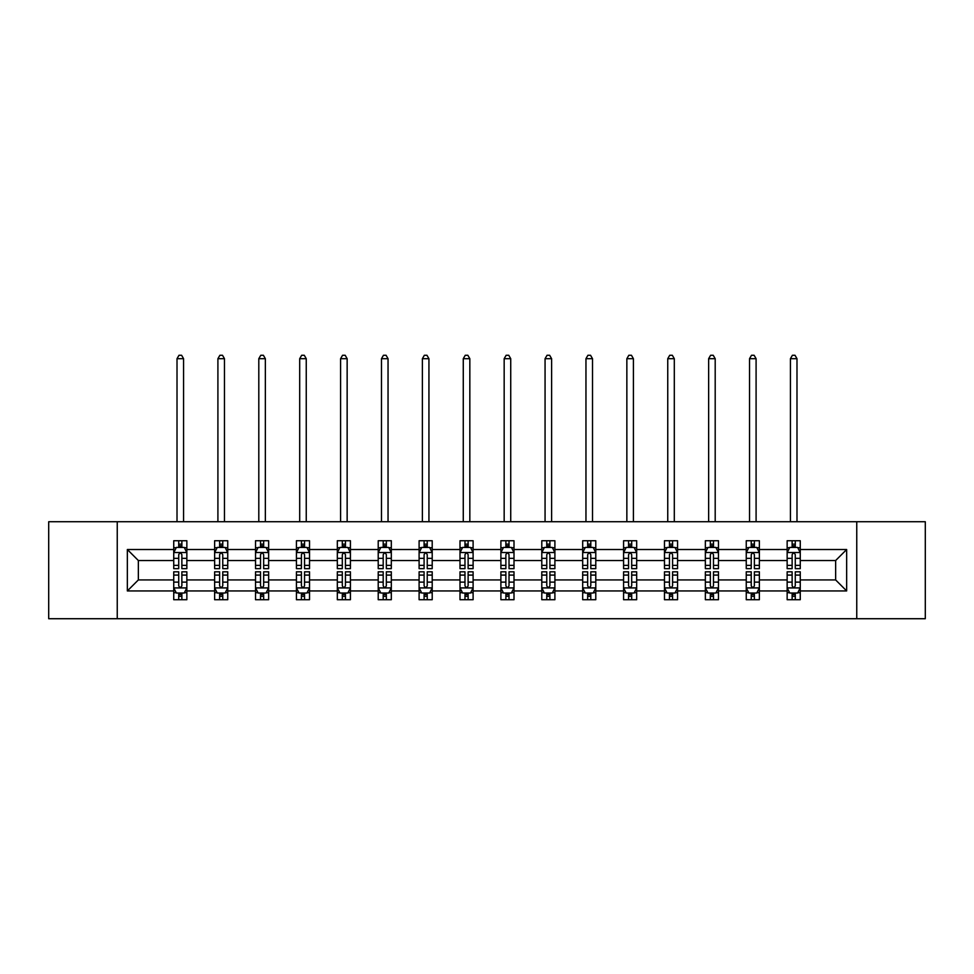 <?xml version="1.0" encoding="UTF-8"?>
<svg xmlns="http://www.w3.org/2000/svg" width="974" height="974" viewBox="0 0 974 974"><rect width="100%" height="100%" fill="white"/><g stroke="black" fill="none" stroke-linecap="round" stroke-linejoin="round"><path stroke-width="1.46" d="M856.755 521.735L48.7 521.735L48.7 618.721L925.3 618.721L925.3 521.735L856.755 521.735L856.755 618.721M800.263 590.938L800.263 579.932L835.643 579.932L846.662 590.938L800.263 590.938L800.263 599.716L795.283 599.716L795.283 593.032M117.245 618.721L117.245 521.735M787.15 590.938L759.367 590.938L759.367 579.932L787.15 579.932L787.15 599.716L800.263 599.716L800.263 592.716L797.791 592.716M759.367 590.938L759.367 599.716L754.387 599.716L754.387 593.032M746.254 590.938L718.471 590.938L718.471 579.932L746.254 579.932L746.254 599.716L759.367 599.716L759.367 592.716L756.895 592.716M718.471 590.938L718.471 599.716L713.492 599.716L713.492 593.032M705.359 590.938L677.575 590.938L677.575 579.932L705.359 579.932L705.359 599.716L718.471 599.716L718.471 592.716L716.012 592.716M677.575 590.938L677.575 599.716L672.596 599.716L672.596 593.032M664.475 590.938L636.679 590.938L636.679 579.932L664.475 579.932L664.475 599.716L677.575 599.716L677.575 592.716L675.116 592.716M636.679 590.938L636.679 599.716L631.7 599.716L631.7 593.032M623.579 590.938L595.784 590.938L595.784 579.932L623.579 579.932L623.579 599.716L636.679 599.716L636.679 592.716L634.22 592.716M595.784 590.938L595.784 599.716L590.804 599.716L590.804 593.032M582.683 590.938L554.9 590.938L554.9 579.932L582.683 579.932L582.683 599.716L595.784 599.716L595.784 592.716L593.324 592.716M554.9 590.938L554.9 599.716L549.908 599.716L549.908 593.032M541.788 590.938L514.004 590.938L514.004 579.932L541.788 579.932L541.788 599.716L554.9 599.716L554.9 592.716L552.428 592.716M514.004 590.938L514.004 599.716L509.025 599.716L509.025 593.032M500.892 590.938L473.108 590.938L473.108 579.932L500.892 579.932L500.892 599.716L514.004 599.716L514.004 592.716L511.533 592.716M473.108 590.938L473.108 599.716L468.129 599.716L468.129 593.032M459.996 590.938L432.213 590.938L432.213 579.932L459.996 579.932L459.996 599.716L473.108 599.716L473.108 592.716L470.637 592.716M432.213 590.938L432.213 599.716L427.233 599.716L427.233 593.032M419.1 590.938L391.317 590.938L391.317 579.932L419.1 579.932L419.1 599.716L432.213 599.716L432.213 592.716L429.753 592.716M391.317 590.938L391.317 599.716L386.337 599.716L386.337 593.032M378.216 590.938L350.421 590.938L350.421 579.932L378.216 579.932L378.216 599.716L391.317 599.716L391.317 592.716L388.857 592.716M350.421 590.938L350.421 599.716L345.441 599.716L345.441 593.032M337.321 590.938L309.525 590.938L309.525 579.932L337.321 579.932L337.321 599.716L350.421 599.716L350.421 592.716L347.962 592.716M309.525 590.938L309.525 599.716L304.545 599.716L304.545 593.032M296.425 590.938L268.641 590.938L268.641 579.932L296.425 579.932L296.425 599.716L309.525 599.716L309.525 592.716L307.066 592.716M268.641 590.938L268.641 599.716L263.662 599.716L263.662 593.032M255.529 590.938L227.746 590.938L227.746 579.932L255.529 579.932L255.529 599.716L268.641 599.716L268.641 592.716L266.17 592.716M227.746 590.938L227.746 599.716L222.766 599.716L222.766 593.032M214.633 590.938L186.85 590.938L186.85 579.932L214.633 579.932L214.633 599.716L227.746 599.716L227.746 592.716L225.274 592.716M186.85 590.938L186.85 599.716L181.87 599.716L181.87 593.032M173.737 590.938L127.338 590.938L127.338 549.519L173.737 549.519L173.737 560.525L138.357 560.525L138.357 579.932L173.737 579.932L173.737 599.716L186.85 599.716L186.85 592.716L184.378 592.716M176.209 547.741L173.737 547.741L173.737 540.74L173.737 549.519M178.717 547.425L178.717 540.74L173.737 540.74L186.85 540.74L186.85 549.519L214.633 549.519L214.633 540.74L227.746 540.74L227.746 549.519L255.529 549.519L255.529 540.74L268.641 540.74L268.641 549.519L296.425 549.519L296.425 540.74L309.525 540.74L309.525 549.519L337.321 549.519L337.321 540.74L350.421 540.74L350.421 549.519L378.216 549.519L378.216 540.74L391.317 540.74L391.317 549.519L419.1 549.519L419.1 540.74L432.213 540.74L432.213 549.519L459.996 549.519L459.996 540.74L473.108 540.74L473.108 549.519L500.892 549.519L500.892 540.74L514.004 540.74L514.004 549.519L541.788 549.519L541.788 540.74L554.9 540.74L554.9 549.519L582.683 549.519L582.683 540.74L595.784 540.74L595.784 549.519L623.579 549.519L623.579 540.74L636.679 540.74L636.679 549.519L664.475 549.519L664.475 540.74L677.575 540.74L677.575 549.519L705.359 549.519L705.359 540.74L718.471 540.74L718.471 549.519L746.254 549.519L746.254 540.74L759.367 540.74L759.367 549.519L787.15 549.519L787.15 540.74L800.263 540.74L800.263 549.519L846.662 549.519L846.662 590.938M787.15 549.519L787.15 560.525L759.367 560.525L759.367 549.519M746.254 549.519L746.254 560.525L718.471 560.525L718.471 549.519M705.359 549.519L705.359 560.525L677.575 560.525L677.575 549.519M664.475 549.519L664.475 560.525L636.679 560.525L636.679 549.519M623.579 549.519L623.579 560.525L595.784 560.525L595.784 549.519M582.683 549.519L582.683 560.525L554.9 560.525L554.9 549.519M541.788 549.519L541.788 560.525L514.004 560.525L514.004 549.519M500.892 549.519L500.892 560.525L473.108 560.525L473.108 549.519M459.996 549.519L459.996 560.525L432.213 560.525L432.213 549.519M419.1 549.519L419.1 560.525L391.317 560.525L391.317 549.519M378.216 549.519L378.216 560.525L350.421 560.525L350.421 549.519M337.321 549.519L337.321 560.525L309.525 560.525L309.525 549.519M296.425 549.519L296.425 560.525L268.641 560.525L268.641 549.519M255.529 549.519L255.529 560.525L227.746 560.525L227.746 549.519M214.633 549.519L214.633 560.525L186.85 560.525L186.85 549.519M127.338 549.519L138.357 560.525M835.643 579.932L835.643 560.525L800.263 560.525L800.263 549.519M792.13 547.291L795.283 547.291M751.234 547.291L754.387 547.291M710.338 547.291L713.492 547.291M669.455 547.291L672.596 547.291M628.559 547.291L631.7 547.291M587.663 547.291L590.804 547.291M546.767 547.291L549.908 547.291M505.871 547.291L509.025 547.291M464.975 547.291L468.129 547.291M424.092 547.291L427.233 547.291M383.196 547.291L386.337 547.291M342.3 547.291L345.441 547.291M301.404 547.291L304.545 547.291M260.508 547.291L263.662 547.291M219.613 547.291L222.766 547.291M178.717 547.291L181.87 547.291M178.717 593.166L181.87 593.166M219.613 593.166L222.766 593.166M260.508 593.166L263.662 593.166M301.404 593.166L304.545 593.166M342.3 593.166L345.441 593.166M383.196 593.166L386.337 593.166M424.092 593.166L427.233 593.166M464.975 593.166L468.129 593.166M505.871 593.166L509.025 593.166M546.767 593.166L549.908 593.166M587.663 593.166L590.804 593.166M628.559 593.166L631.7 593.166M669.455 593.166L672.596 593.166M710.338 593.166L713.492 593.166M751.234 593.166L754.387 593.166M792.13 593.166L795.283 593.166M138.357 579.932L127.338 590.938M846.662 549.519L835.643 560.525M181.87 544.149L178.717 544.149M173.737 565.37L173.737 568.658L178.717 568.658L178.717 565.37L173.737 565.37L173.737 560.525M186.85 560.525L186.85 568.658L181.87 568.658L181.87 554.632C180.823 552.611 179.776 552.611 178.717 554.632L178.717 565.37M184.378 547.741L186.85 547.741L186.85 540.74L181.87 540.74L181.87 547.425M186.85 552.672L184.232 547.425L176.367 547.425L173.737 552.672M183.575 521.735L183.575 358.688L177.012 358.688L177.012 521.735M177.012 358.688L178.985 355.279L181.602 355.279L183.575 358.688M178.717 596.307L181.87 596.307M186.85 575.086L186.85 571.799L181.87 571.799L181.87 575.086L186.85 575.086L186.85 579.932M173.737 579.932L173.737 571.799L178.717 571.799L178.717 585.824C179.764 587.846 180.823 587.846 181.87 585.824L181.87 575.086M176.209 592.716L173.737 592.716L173.737 599.716L178.717 599.716L178.717 593.032M173.737 587.797L176.367 593.032L184.232 593.032L186.85 587.797M222.766 544.149L219.613 544.149M217.105 547.741L214.633 547.741L214.633 540.74L219.613 540.74L219.613 547.425M214.633 565.37L214.633 568.658L219.613 568.658L219.613 565.37L214.633 565.37L214.633 560.525M227.746 560.525L227.746 568.658L222.766 568.658L222.766 554.632C221.719 552.611 220.672 552.611 219.613 554.632L219.613 565.37M225.274 547.741L227.746 547.741L227.746 540.74L222.766 540.74L222.766 547.425M227.746 552.672L225.116 547.425L217.251 547.425L214.633 552.672M224.47 521.735L224.47 358.688L217.908 358.688L217.908 521.735M217.908 358.688L219.881 355.279L222.498 355.279L224.47 358.688M263.662 544.149L260.508 544.149M257.988 547.741L255.529 547.741L255.529 540.74L260.508 540.74L260.508 547.425M255.529 565.37L255.529 568.658L260.508 568.658L260.508 565.37L255.529 565.37L255.529 560.525M268.641 560.525L268.641 568.658L263.662 568.658L263.662 554.632C262.603 552.611 261.556 552.611 260.508 554.632L260.508 565.37M266.17 547.741L268.641 547.741L268.641 540.74L263.662 540.74L263.662 547.425M268.641 552.672L266.012 547.425L258.147 547.425L255.529 552.672M265.354 521.735L265.354 358.688L258.804 358.688L258.804 521.735M258.804 358.688L260.776 355.279L263.394 355.279L265.354 358.688M219.613 596.307L222.766 596.307M227.746 575.086L227.746 571.799L222.766 571.799L222.766 575.086L227.746 575.086L227.746 579.932M214.633 579.932L214.633 571.799L219.613 571.799L219.613 585.824C220.66 587.846 221.707 587.846 222.766 585.824L222.766 575.086M217.105 592.716L214.633 592.716L214.633 599.716L219.613 599.716L219.613 593.032M214.633 587.797L217.251 593.032L225.116 593.032L227.746 587.797M260.508 596.307L263.662 596.307M268.641 575.086L268.641 571.799L263.662 571.799L263.662 575.086L268.641 575.086L268.641 579.932M255.529 579.932L255.529 571.799L260.508 571.799L260.508 585.824C261.556 587.846 262.603 587.846 263.662 585.824L263.662 575.086M257.988 592.716L255.529 592.716L255.529 599.716L260.508 599.716L260.508 593.032M255.529 587.797L258.147 593.032L266.012 593.032L268.641 587.797M304.545 544.149L301.404 544.149M298.884 547.741L296.425 547.741L296.425 540.74L301.404 540.74L301.404 547.425M296.425 565.37L296.425 568.658L301.404 568.658L301.404 565.37L296.425 565.37L296.425 560.525M309.525 560.525L309.525 568.658L304.545 568.658L304.545 554.632C303.498 552.611 302.451 552.611 301.404 554.632L301.404 565.37M307.066 547.741L309.525 547.741L309.525 540.74L304.545 540.74L304.545 547.425M309.525 552.672L306.907 547.425L299.042 547.425L296.425 552.672M306.25 521.735L306.25 358.688L299.7 358.688L299.7 521.735M299.7 358.688L301.672 355.279L304.29 355.279L306.25 358.688M301.404 596.307L304.545 596.307M309.525 575.086L309.525 571.799L304.545 571.799L304.545 575.086L309.525 575.086L309.525 579.932M296.425 579.932L296.425 571.799L301.404 571.799L301.404 585.824C302.451 587.846 303.498 587.846 304.545 585.824L304.545 575.086M298.884 592.716L296.425 592.716L296.425 599.716L301.404 599.716L301.404 593.032M296.425 587.797L299.042 593.032L306.907 593.032L309.525 587.797M345.441 544.149L342.3 544.149M339.78 547.741L337.321 547.741L337.321 540.74L342.3 540.74L342.3 547.425M337.321 565.37L337.321 568.658L342.3 568.658L342.3 565.37L337.321 565.37L337.321 560.525M350.421 560.525L350.421 568.658L345.441 568.658L345.441 554.632C344.394 552.611 343.347 552.611 342.3 554.632L342.3 565.37M347.962 547.741L350.421 547.741L350.421 540.74L345.441 540.74L345.441 547.425M350.421 552.672L347.803 547.425L339.938 547.425L337.321 552.672M347.146 521.735L347.146 358.688L340.596 358.688L340.596 521.735M340.596 358.688L342.556 355.279L345.186 355.279L347.146 358.688M342.3 596.307L345.441 596.307M350.421 575.086L350.421 571.799L345.441 571.799L345.441 575.086L350.421 575.086L350.421 579.932M337.321 579.932L337.321 571.799L342.3 571.799L342.3 585.824C343.347 587.846 344.394 587.846 345.441 585.824L345.441 575.086M339.78 592.716L337.321 592.716L337.321 599.716L342.3 599.716L342.3 593.032M337.321 587.797L339.938 593.032L347.803 593.032L350.421 587.797M386.337 544.149L383.196 544.149M380.676 547.741L378.216 547.741L378.216 540.74L383.196 540.74L383.196 547.425M378.216 565.37L378.216 568.658L383.196 568.658L383.196 565.37L378.216 565.37L378.216 560.525M391.317 560.525L391.317 568.658L386.337 568.658L386.337 554.632C385.29 552.611 384.243 552.611 383.196 554.632L383.196 565.37M388.857 547.741L391.317 547.741L391.317 540.74L386.337 540.74L386.337 547.425M391.317 552.672L388.699 547.425L380.834 547.425L378.216 552.672M388.042 521.735L388.042 358.688L381.491 358.688L381.491 521.735M381.491 358.688L383.452 355.279L386.081 355.279L388.042 358.688M383.196 596.307L386.337 596.307M391.317 575.086L391.317 571.799L386.337 571.799L386.337 575.086L391.317 575.086L391.317 579.932M378.216 579.932L378.216 571.799L383.196 571.799L383.196 585.824C384.243 587.846 385.29 587.846 386.337 585.824L386.337 575.086M380.676 592.716L378.216 592.716L378.216 599.716L383.196 599.716L383.196 593.032M378.216 587.797L380.834 593.032L388.699 593.032L391.317 587.797M427.233 544.149L424.092 544.149M421.572 547.741L419.1 547.741L419.1 540.74L424.092 540.74L424.092 547.425M419.1 565.37L419.1 568.658L424.092 568.658L424.092 565.37L419.1 565.37L419.1 560.525M432.213 560.525L432.213 568.658L427.233 568.658L427.233 554.632C426.186 552.611 425.139 552.611 424.092 554.632L424.092 565.37M429.753 547.741L432.213 547.741L432.213 540.74L427.233 540.74L427.233 547.425M432.213 552.672L429.595 547.425L421.73 547.425L419.1 552.672M428.937 521.735L428.937 358.688L422.387 358.688L422.387 521.735M422.387 358.688L424.347 355.279L426.965 355.279L428.937 358.688M424.092 596.307L427.233 596.307M432.213 575.086L432.213 571.799L427.233 571.799L427.233 575.086L432.213 575.086L432.213 579.932M419.1 579.932L419.1 571.799L424.092 571.799L424.092 585.824C425.139 587.846 426.186 587.846 427.233 585.824L427.233 575.086M421.572 592.716L419.1 592.716L419.1 599.716L424.092 599.716L424.092 593.032M419.1 587.797L421.73 593.032L429.595 593.032L432.213 587.797M468.129 544.149L464.975 544.149M462.467 547.741L459.996 547.741L459.996 540.74L464.975 540.74L464.975 547.425M459.996 565.37L459.996 568.658L464.975 568.658L464.975 565.37L459.996 565.37L459.996 560.525M473.108 560.525L473.108 568.658L468.129 568.658L468.129 554.632C467.082 552.611 466.035 552.611 464.975 554.632L464.975 565.37M470.637 547.741L473.108 547.741L473.108 540.74L468.129 540.74L468.129 547.425M473.108 552.672L470.491 547.425L462.626 547.425L459.996 552.672M469.833 521.735L469.833 358.688L463.271 358.688L463.271 521.735M463.271 358.688L465.243 355.279L467.861 355.279L469.833 358.688M464.975 596.307L468.129 596.307M473.108 575.086L473.108 571.799L468.129 571.799L468.129 575.086L473.108 575.086L473.108 579.932M459.996 579.932L459.996 571.799L464.975 571.799L464.975 585.824C466.022 587.846 467.082 587.846 468.129 585.824L468.129 575.086M462.467 592.716L459.996 592.716L459.996 599.716L464.975 599.716L464.975 593.032M459.996 587.797L462.626 593.032L470.491 593.032L473.108 587.797M509.025 544.149L505.871 544.149M503.363 547.741L500.892 547.741L500.892 540.74L505.871 540.74L505.871 547.425M500.892 565.37L500.892 568.658L505.871 568.658L505.871 565.37L500.892 565.37L500.892 560.525M514.004 560.525L514.004 568.658L509.025 568.658L509.025 554.632C507.978 552.611 506.918 552.611 505.871 554.632L505.871 565.37M511.533 547.741L514.004 547.741L514.004 540.74L509.025 540.74L509.025 547.425M514.004 552.672L511.374 547.425L503.509 547.425L500.892 552.672M510.729 521.735L510.729 358.688L504.167 358.688L504.167 521.735M504.167 358.688L506.139 355.279L508.757 355.279L510.729 358.688M505.871 596.307L509.025 596.307M514.004 575.086L514.004 571.799L509.025 571.799L509.025 575.086L514.004 575.086L514.004 579.932M500.892 579.932L500.892 571.799L505.871 571.799L505.871 585.824C506.918 587.846 507.965 587.846 509.025 585.824L509.025 575.086M503.363 592.716L500.892 592.716L500.892 599.716L505.871 599.716L505.871 593.032M500.892 587.797L503.509 593.032L511.374 593.032L514.004 587.797M549.908 544.149L546.767 544.149M544.247 547.741L541.788 547.741L541.788 540.74L546.767 540.74L546.767 547.425M541.788 565.37L541.788 568.658L546.767 568.658L546.767 565.37L541.788 565.37L541.788 560.525M554.9 560.525L554.9 568.658L549.908 568.658L549.908 554.632C548.861 552.611 547.814 552.611 546.767 554.632L546.767 565.37M552.428 547.741L554.9 547.741L554.9 540.74L549.908 540.74L549.908 547.425M554.9 552.672L552.27 547.425L544.405 547.425L541.788 552.672M551.613 521.735L551.613 358.688L545.063 358.688L545.063 521.735M545.063 358.688L547.035 355.279L549.653 355.279L551.613 358.688M590.804 544.149L587.663 544.149M585.143 547.741L582.683 547.741L582.683 540.74L587.663 540.74L587.663 547.425M582.683 565.37L582.683 568.658L587.663 568.658L587.663 565.37L582.683 565.37L582.683 560.525M595.784 560.525L595.784 568.658L590.804 568.658L590.804 554.632C589.757 552.611 588.71 552.611 587.663 554.632L587.663 565.37M593.324 547.741L595.784 547.741L595.784 540.74L590.804 540.74L590.804 547.425M595.784 552.672L593.166 547.425L585.301 547.425L582.683 552.672M592.509 521.735L592.509 358.688L585.958 358.688L585.958 521.735M585.958 358.688L587.919 355.279L590.548 355.279L592.509 358.688M631.7 544.149L628.559 544.149M626.039 547.741L623.579 547.741L623.579 540.74L628.559 540.74L628.559 547.425M623.579 565.37L623.579 568.658L628.559 568.658L628.559 565.37L623.579 565.37L623.579 560.525M636.679 560.525L636.679 568.658L631.7 568.658L631.7 554.632C630.653 552.611 629.606 552.611 628.559 554.632L628.559 565.37M634.22 547.741L636.679 547.741L636.679 540.74L631.7 540.74L631.7 547.425M636.679 552.672L634.062 547.425L626.197 547.425L623.579 552.672M633.404 521.735L633.404 358.688L626.854 358.688L626.854 521.735M626.854 358.688L628.814 355.279L631.444 355.279L633.404 358.688M672.596 544.149L669.455 544.149M666.934 547.741L664.475 547.741L664.475 540.74L669.455 540.74L669.455 547.425M664.475 565.37L664.475 568.658L669.455 568.658L669.455 565.37L664.475 565.37L664.475 560.525M677.575 560.525L677.575 568.658L672.596 568.658L672.596 554.632C671.549 552.611 670.502 552.611 669.455 554.632L669.455 565.37M675.116 547.741L677.575 547.741L677.575 540.74L672.596 540.74L672.596 547.425M677.575 552.672L674.958 547.425L667.093 547.425L664.475 552.672M674.3 521.735L674.3 358.688L667.75 358.688L667.75 521.735M667.75 358.688L669.71 355.279L672.328 355.279L674.3 358.688M713.492 544.149L710.338 544.149M707.83 547.741L705.359 547.741L705.359 540.74L710.338 540.74L710.338 547.425M705.359 565.37L705.359 568.658L710.338 568.658L710.338 565.37L705.359 565.37L705.359 560.525M718.471 560.525L718.471 568.658L713.492 568.658L713.492 554.632C712.444 552.611 711.397 552.611 710.338 554.632L710.338 565.37M716.012 547.741L718.471 547.741L718.471 540.74L713.492 540.74L713.492 547.425M718.471 552.672L715.853 547.425L707.988 547.425L705.359 552.672M715.196 521.735L715.196 358.688L708.646 358.688L708.646 521.735M708.646 358.688L710.606 355.279L713.224 355.279L715.196 358.688M754.387 544.149L751.234 544.149M748.726 547.741L746.254 547.741L746.254 540.74L751.234 540.74L751.234 547.425M746.254 565.37L746.254 568.658L751.234 568.658L751.234 565.37L746.254 565.37L746.254 560.525M759.367 560.525L759.367 568.658L754.387 568.658L754.387 554.632C753.34 552.611 752.293 552.611 751.234 554.632L751.234 565.37M756.895 547.741L759.367 547.741L759.367 540.74L754.387 540.74L754.387 547.425M759.367 552.672L756.749 547.425L748.884 547.425L746.254 552.672M756.092 521.735L756.092 358.688L749.53 358.688L749.53 521.735M749.53 358.688L751.502 355.279L754.12 355.279L756.092 358.688M546.767 596.307L549.908 596.307M554.9 575.086L554.9 571.799L549.908 571.799L549.908 575.086L554.9 575.086L554.9 579.932M541.788 579.932L541.788 571.799L546.767 571.799L546.767 585.824C547.814 587.846 548.861 587.846 549.908 585.824L549.908 575.086M544.247 592.716L541.788 592.716L541.788 599.716L546.767 599.716L546.767 593.032M541.788 587.797L544.405 593.032L552.27 593.032L554.9 587.797M587.663 596.307L590.804 596.307M595.784 575.086L595.784 571.799L590.804 571.799L590.804 575.086L595.784 575.086L595.784 579.932M582.683 579.932L582.683 571.799L587.663 571.799L587.663 585.824C588.71 587.846 589.757 587.846 590.804 585.824L590.804 575.086M585.143 592.716L582.683 592.716L582.683 599.716L587.663 599.716L587.663 593.032M582.683 587.797L585.301 593.032L593.166 593.032L595.784 587.797M628.559 596.307L631.7 596.307M636.679 575.086L636.679 571.799L631.7 571.799L631.7 575.086L636.679 575.086L636.679 579.932M623.579 579.932L623.579 571.799L628.559 571.799L628.559 585.824C629.606 587.846 630.653 587.846 631.7 585.824L631.7 575.086M626.039 592.716L623.579 592.716L623.579 599.716L628.559 599.716L628.559 593.032M623.579 587.797L626.197 593.032L634.062 593.032L636.679 587.797M669.455 596.307L672.596 596.307M677.575 575.086L677.575 571.799L672.596 571.799L672.596 575.086L677.575 575.086L677.575 579.932M664.475 579.932L664.475 571.799L669.455 571.799L669.455 585.824C670.502 587.846 671.549 587.846 672.596 585.824L672.596 575.086M666.934 592.716L664.475 592.716L664.475 599.716L669.455 599.716L669.455 593.032M664.475 587.797L667.093 593.032L674.958 593.032L677.575 587.797M710.338 596.307L713.492 596.307M718.471 575.086L718.471 571.799L713.492 571.799L713.492 575.086L718.471 575.086L718.471 579.932M705.359 579.932L705.359 571.799L710.338 571.799L710.338 585.824C711.397 587.846 712.444 587.846 713.492 585.824L713.492 575.086M707.83 592.716L705.359 592.716L705.359 599.716L710.338 599.716L710.338 593.032M705.359 587.797L707.988 593.032L715.853 593.032L718.471 587.797M751.234 596.307L754.387 596.307M759.367 575.086L759.367 571.799L754.387 571.799L754.387 575.086L759.367 575.086L759.367 579.932M746.254 579.932L746.254 571.799L751.234 571.799L751.234 585.824C752.281 587.846 753.328 587.846 754.387 585.824L754.387 575.086M748.726 592.716L746.254 592.716L746.254 599.716L751.234 599.716L751.234 593.032M746.254 587.797L748.884 593.032L756.749 593.032L759.367 587.797M795.283 544.149L792.13 544.149M789.622 547.741L787.15 547.741L787.15 540.74L792.13 540.74L792.13 547.425M787.15 565.37L787.15 568.658L792.13 568.658L792.13 565.37L787.15 565.37L787.15 560.525M800.263 560.525L800.263 568.658L795.283 568.658L795.283 554.632C794.236 552.611 793.177 552.611 792.13 554.632L792.13 565.37M797.791 547.741L800.263 547.741L800.263 540.74L795.283 540.74L795.283 547.425M800.263 552.672L797.633 547.425L789.768 547.425L787.15 552.672M796.988 521.735L796.988 358.688L790.425 358.688L790.425 521.735M790.425 358.688L792.398 355.279L795.015 355.279L796.988 358.688M792.13 596.307L795.283 596.307M800.263 575.086L800.263 571.799L795.283 571.799L795.283 575.086L800.263 575.086L800.263 579.932M787.15 579.932L787.15 571.799L792.13 571.799L792.13 585.824C793.177 587.846 794.224 587.846 795.283 585.824L795.283 575.086M789.622 592.716L787.15 592.716L787.15 599.716L792.13 599.716L792.13 593.032M787.15 587.797L789.768 593.032L797.633 593.032L800.263 587.797M186.789 552.538L173.81 552.538M186.85 565.37L181.87 565.37M178.717 558.346L173.737 558.346M186.85 558.346L181.87 558.346M181.87 545.817L178.717 545.817M173.81 587.919L186.789 587.919M173.737 575.086L178.717 575.086M181.87 582.111L186.85 582.111M173.737 582.111L178.717 582.111M178.717 594.639L181.87 594.639M227.673 552.538L214.706 552.538M227.746 565.37L222.766 565.37M219.613 558.346L214.633 558.346M227.746 558.346L222.766 558.346M222.766 545.817L219.613 545.817M268.568 552.538L255.59 552.538M268.641 565.37L263.662 565.37M260.508 558.346L255.529 558.346M268.641 558.346L263.662 558.346M263.662 545.817L260.508 545.817M214.706 587.919L227.673 587.919M214.633 575.086L219.613 575.086M222.766 582.111L227.746 582.111M214.633 582.111L219.613 582.111M219.613 594.639L222.766 594.639M255.59 587.919L268.568 587.919M255.529 575.086L260.508 575.086M263.662 582.111L268.641 582.111M255.529 582.111L260.508 582.111M260.508 594.639L263.662 594.639M309.464 552.538L296.486 552.538M309.525 565.37L304.545 565.37M301.404 558.346L296.425 558.346M309.525 558.346L304.545 558.346M304.545 545.817L301.404 545.817M296.486 587.919L309.464 587.919M296.425 575.086L301.404 575.086M304.545 582.111L309.525 582.111M296.425 582.111L301.404 582.111M301.404 594.639L304.545 594.639M350.36 552.538L337.381 552.538M350.421 565.37L345.441 565.37M342.3 558.346L337.321 558.346M350.421 558.346L345.441 558.346M345.441 545.817L342.3 545.817M337.381 587.919L350.36 587.919M337.321 575.086L342.3 575.086M345.441 582.111L350.421 582.111M337.321 582.111L342.3 582.111M342.3 594.639L345.441 594.639M391.256 552.538L378.277 552.538M391.317 565.37L386.337 565.37M383.196 558.346L378.216 558.346M391.317 558.346L386.337 558.346M386.337 545.817L383.196 545.817M378.277 587.919L391.256 587.919M378.216 575.086L383.196 575.086M386.337 582.111L391.317 582.111M378.216 582.111L383.196 582.111M383.196 594.639L386.337 594.639M432.152 552.538L419.173 552.538M432.213 565.37L427.233 565.37M424.092 558.346L419.1 558.346M432.213 558.346L427.233 558.346M427.233 545.817L424.092 545.817M419.173 587.919L432.152 587.919M419.1 575.086L424.092 575.086M427.233 582.111L432.213 582.111M419.1 582.111L424.092 582.111M424.092 594.639L427.233 594.639M473.035 552.538L460.069 552.538M473.108 565.37L468.129 565.37M464.975 558.346L459.996 558.346M473.108 558.346L468.129 558.346M468.129 545.817L464.975 545.817M460.069 587.919L473.035 587.919M459.996 575.086L464.975 575.086M468.129 582.111L473.108 582.111M459.996 582.111L464.975 582.111M464.975 594.639L468.129 594.639M513.931 552.538L500.965 552.538M514.004 565.37L509.025 565.37M505.871 558.346L500.892 558.346M514.004 558.346L509.025 558.346M509.025 545.817L505.871 545.817M500.965 587.919L513.931 587.919M500.892 575.086L505.871 575.086M509.025 582.111L514.004 582.111M500.892 582.111L505.871 582.111M505.871 594.639L509.025 594.639M554.827 552.538L541.848 552.538M554.9 565.37L549.908 565.37M546.767 558.346L541.788 558.346M554.9 558.346L549.908 558.346M549.908 545.817L546.767 545.817M595.723 552.538L582.744 552.538M595.784 565.37L590.804 565.37M587.663 558.346L582.683 558.346M595.784 558.346L590.804 558.346M590.804 545.817L587.663 545.817M636.619 552.538L623.64 552.538M636.679 565.37L631.7 565.37M628.559 558.346L623.579 558.346M636.679 558.346L631.7 558.346M631.7 545.817L628.559 545.817M677.514 552.538L664.536 552.538M677.575 565.37L672.596 565.37M669.455 558.346L664.475 558.346M677.575 558.346L672.596 558.346M672.596 545.817L669.455 545.817M718.41 552.538L705.432 552.538M718.471 565.37L713.492 565.37M710.338 558.346L705.359 558.346M718.471 558.346L713.492 558.346M713.492 545.817L710.338 545.817M759.294 552.538L746.327 552.538M759.367 565.37L754.387 565.37M751.234 558.346L746.254 558.346M759.367 558.346L754.387 558.346M754.387 545.817L751.234 545.817M541.848 587.919L554.827 587.919M541.788 575.086L546.767 575.086M549.908 582.111L554.9 582.111M541.788 582.111L546.767 582.111M546.767 594.639L549.908 594.639M582.744 587.919L595.723 587.919M582.683 575.086L587.663 575.086M590.804 582.111L595.784 582.111M582.683 582.111L587.663 582.111M587.663 594.639L590.804 594.639M623.64 587.919L636.619 587.919M623.579 575.086L628.559 575.086M631.7 582.111L636.679 582.111M623.579 582.111L628.559 582.111M628.559 594.639L631.7 594.639M664.536 587.919L677.514 587.919M664.475 575.086L669.455 575.086M672.596 582.111L677.575 582.111M664.475 582.111L669.455 582.111M669.455 594.639L672.596 594.639M705.432 587.919L718.41 587.919M705.359 575.086L710.338 575.086M713.492 582.111L718.471 582.111M705.359 582.111L710.338 582.111M710.338 594.639L713.492 594.639M746.327 587.919L759.294 587.919M746.254 575.086L751.234 575.086M754.387 582.111L759.367 582.111M746.254 582.111L751.234 582.111M751.234 594.639L754.387 594.639M800.19 552.538L787.211 552.538M800.263 565.37L795.283 565.37M792.13 558.346L787.15 558.346M800.263 558.346L795.283 558.346M795.283 545.817L792.13 545.817M787.211 587.919L800.19 587.919M787.15 575.086L792.13 575.086M795.283 582.111L800.263 582.111M787.15 582.111L792.13 582.111M792.13 594.639L795.283 594.639"/></g></svg>
